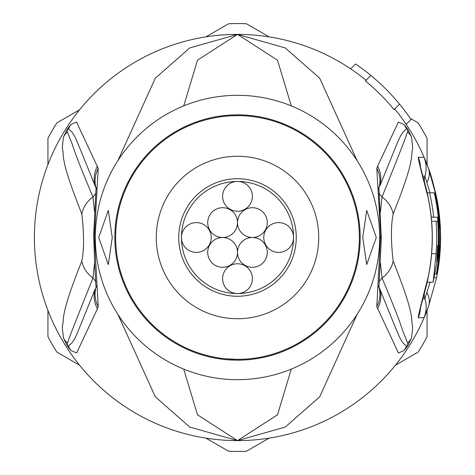 <?xml version="1.0" encoding="UTF-8"?>
<svg xmlns="http://www.w3.org/2000/svg" width="475" height="475" viewBox="0 0 475 475"><rect width="100%" height="100%" fill="white"/><g stroke="black" fill="none" stroke-linecap="round" stroke-linejoin="round"><path stroke-width="0.71" d="M237.5 222.603A14.897 14.897 0 0 0 222.603 207.712A14.897 14.897 0 0 0 207.712 222.603A14.897 14.897 0 0 0 222.603 237.5A14.897 14.897 0 0 0 237.5 222.603A14.897 14.897 0 0 0 252.397 237.5A14.897 14.897 0 0 0 267.288 222.603A14.897 14.897 0 0 0 252.397 207.712A14.897 14.897 0 0 0 237.5 222.603M222.603 237.5A14.897 14.897 0 0 0 207.712 252.397A14.897 14.897 0 0 0 222.603 267.288A14.897 14.897 0 0 0 237.5 252.397A14.897 14.897 0 0 0 222.603 237.5M267.288 252.397A14.897 14.897 0 0 0 252.397 237.5A14.897 14.897 0 0 0 237.5 252.397A14.897 14.897 0 0 0 252.397 267.288A14.897 14.897 0 0 0 267.288 252.397M252.397 278.665A14.897 14.897 0 0 0 237.5 263.767A14.897 14.897 0 0 0 222.603 278.665A14.897 14.897 0 0 0 237.5 293.556A14.897 14.897 0 0 0 252.397 278.665M252.397 196.335A14.897 14.897 0 0 0 237.5 181.444A14.897 14.897 0 0 0 222.603 196.335A14.897 14.897 0 0 0 237.5 211.232A14.897 14.897 0 0 0 252.397 196.335M293.556 237.5A14.897 14.897 0 0 0 278.665 222.603A14.897 14.897 0 0 0 263.767 237.5A14.897 14.897 0 0 0 278.665 252.397A14.897 14.897 0 0 0 293.556 237.5A56.056 56.056 0 0 1 237.5 293.556A56.056 56.056 0 0 1 181.444 237.5A14.897 14.897 0 0 0 196.335 252.397A14.897 14.897 0 0 0 211.232 237.5A14.897 14.897 0 0 0 196.335 222.603A14.897 14.897 0 0 0 181.444 237.5A56.056 56.056 0 0 1 237.5 181.444A56.056 56.056 0 0 1 293.556 237.5M237.5 178.737A58.763 58.763 0 0 1 296.263 237.5A58.763 58.763 0 0 1 237.5 296.263A58.763 58.763 0 0 1 178.737 237.5A58.763 58.763 0 0 1 237.5 178.737M318.743 237.5A81.243 81.243 0 0 0 237.5 156.257A81.243 81.243 0 0 0 156.257 237.5A81.243 81.243 0 0 0 237.5 318.743A81.243 81.243 0 0 0 318.743 237.5M225.548 358.773L237.5 359.361A121.861 121.861 0 0 1 115.639 237.5A121.861 121.861 0 0 1 237.5 115.639A121.861 121.861 0 0 1 359.361 237.5A121.861 121.861 0 0 1 237.5 359.361M394.755 108.965A203.104 203.104 0 0 1 428.426 168.227C430.267 172.36 432.974 181.984 436.543 197.101A203.104 203.104 0 0 1 436.543 277.899L428.426 306.773L423.949 317.656L418.172 317.739C418.083 316.344 421.361 303.026 428.005 277.792A194.72 194.72 0 0 0 428.005 197.208C421.361 171.974 418.083 158.656 418.172 157.261L423.949 157.344L428.426 168.227L436.543 197.101L436.056 197.196M430.029 282.186L424.911 298.858L422.97 298.728M427.251 282.186L425.873 287.571M366.035 80.245A203.104 203.104 0 0 0 350.639 68.828L355.514 63.953A209.873 209.873 0 0 1 411.047 119.486L406.173 124.361M357.129 160.681L319.681 78.173L285.232 47.922L237.5 34.396A203.104 203.104 0 0 1 350.639 68.828M440.604 237.5A203.104 203.104 0 0 1 436.543 277.899L428.426 306.773A203.104 203.104 0 0 1 237.5 440.604L285.238 427.078L319.687 396.821L357.129 314.319M399.57 104.156L394.084 109.636A202.16 202.16 0 0 0 365.364 80.916L370.844 75.43M377.583 166.226L398.383 122.123L404.041 124.432L407.627 129.034L411.522 136.954L412.739 147.963C410.275 157.516 415.732 157.569 393.169 213.916C390.854 225.304 390.854 241.027 393.169 261.084C416.326 319.2 410.162 317.561 412.757 327.168L411.522 338.052L407.627 345.966L404.047 350.568L398.424 352.949L376.794 306.666L380.629 234.306L376.794 168.334L377.583 166.226A27.081 26.273 25.2 0 1 379.834 186.028C400.277 135.654 398.774 138.736 402.663 132.537L406.469 128.957L407.692 129.259L407.639 131.878C402.657 143.753 416.189 112.088 382.031 197.012L380.416 211.993M376.794 168.334A27.081 26.244 25.7 0 1 378.925 187.946L378.866 188.07M404.041 124.432A27.081 26.636 133.7 0 1 406.469 128.957L407.609 129.158A27.081 14.82 146 0 0 407.259 128.476M407.627 129.034A27.081 5.077 147.1 0 1 407.692 129.259L407.639 131.878A27.081 26.642 163.3 0 1 411.522 136.954M393.169 213.916A27.081 25.769 -151.1 0 0 382.031 197.012L379.032 193.254M380.422 262.948L382.031 277.988C404.296 330.725 401.209 328.581 404.985 336.306L407.639 343.134L407.692 345.741L406.469 346.043L407.609 345.842A27.081 14.832 -146 0 1 407.259 346.53M393.169 261.084A27.081 25.769 151.1 0 1 382.031 277.988L379.038 281.74M411.522 338.052A27.081 26.642 -163.2 0 1 407.639 343.128L407.692 345.741A27.081 5.005 -147.1 0 1 407.627 345.966M404.047 350.568A27.081 26.624 -133.8 0 0 406.469 346.043L403.079 343.087C399.059 336.763 401.339 342.386 379.834 288.972L378.866 286.93M376.794 306.666A27.081 26.244 -25.7 0 0 378.925 287.054L379.834 288.972A27.081 26.273 -25.2 0 1 377.583 308.774M291.276 105.889L277.531 60.212L237.5 34.396L189.757 47.922L155.313 78.179L117.871 160.681M183.724 105.889L197.469 60.224L237.5 34.396A203.104 203.104 0 0 0 34.396 237.5A203.104 203.104 0 0 0 237.5 440.604L277.531 414.782L291.276 369.111M117.871 314.319L155.319 396.833L189.768 427.078L237.5 440.604A203.104 203.104 0 0 1 34.396 237.5A203.104 203.104 0 0 1 237.5 34.396M97.417 308.774L76.647 352.931L70.953 350.568L67.373 345.966L63.478 338.052L62.249 327.055C64.713 317.502 59.244 317.52 81.831 261.084C84.134 249.713 84.134 233.991 81.831 213.916C58.698 155.865 64.849 157.445 62.255 147.832L63.478 136.954L67.373 129.034L70.959 124.432L76.552 122.105L98.206 168.334L94.359 236.497L98.206 306.666L97.417 308.774A27.081 26.273 -154.8 0 1 95.172 288.972C74.759 339.423 76.273 336.318 72.354 342.487L68.531 346.043L67.308 345.741L67.361 343.134C72.337 331.212 58.847 363.048 92.969 277.988L94.578 262.948M98.206 306.666A27.081 26.244 -154.3 0 1 96.075 287.054L96.134 286.936M70.953 350.568A27.081 26.624 -46.2 0 1 68.531 346.043L67.391 345.842A27.081 14.832 -34 0 0 67.741 346.53M67.373 345.966A27.081 5.005 -32.9 0 1 67.308 345.741L67.361 343.134A27.081 26.642 -16.8 0 1 63.478 338.052M81.831 261.084A27.081 25.769 28.9 0 0 92.969 277.988L95.962 281.746M94.584 211.993L92.969 197.012C70.698 144.352 73.75 146.46 70.003 138.718L67.361 131.878L67.308 129.259L68.531 128.957L71.909 131.937C75.899 138.284 73.625 132.715 95.166 186.028L96.134 188.07M81.831 213.916A27.081 25.769 -28.9 0 1 92.969 197.012L95.968 193.254M63.478 136.954A27.081 26.642 16.7 0 1 67.361 131.878L67.308 129.259A27.081 5.077 32.9 0 1 67.373 129.034M67.741 128.476A27.081 14.826 34 0 0 67.391 129.158L68.531 128.957A27.081 26.636 46.3 0 1 70.959 124.432M97.417 166.226A27.081 26.273 154.8 0 0 95.166 186.028L96.075 187.946A27.081 26.244 154.3 0 1 98.206 168.334M183.724 369.111L197.475 414.788L237.5 440.604A203.104 203.104 0 0 0 428.426 306.773A27.081 20.134 -160.1 0 0 427.072 292.808M237.892 115.639L230.909 115.817M237.5 379.673A142.173 142.173 0 0 0 379.673 237.5A142.173 142.173 0 0 0 237.5 95.327A142.173 142.173 0 0 0 95.327 237.5A142.173 142.173 0 0 0 237.5 379.673M112.254 237.5L108.288 264.587L98.711 237.5L108.288 210.413L112.254 237.5M376.289 237.5L366.712 264.587L362.746 237.5L366.712 210.413L376.289 237.5M422.97 176.273L424.911 176.142L430.029 192.814M425.873 187.435L427.251 192.814M433.651 217.188L437.505 217.188A201.038 201.038 0 0 1 437.879 253.751L436.697 261.879L437.148 253.751A200.308 200.308 0 0 0 437.647 245.623L438.199 245.623A200.866 200.866 0 0 0 437.707 221.249L436.086 221.249A199.251 199.251 0 0 1 436.086 253.751L433.147 282.186L438.633 253.751A201.786 201.786 0 0 0 434.281 192.814L429.566 192.814A197.196 197.196 0 0 1 433.651 217.188L431.253 217.188M427.138 192.814L429.566 192.814M431.633 221.249L436.086 221.249M439.007 221.249L438.763 221.249A201.917 201.917 0 0 1 439.256 245.623L439.494 245.623A202.16 202.16 0 0 1 436.323 274.057L436.774 274.057A202.605 202.605 0 0 0 439.939 245.623L439.601 253.751A202.754 202.754 0 0 1 436.929 274.057L437.172 274.057A202.991 202.991 0 0 0 439.844 253.751C440.568 237.827 440.574 229.069 439.856 227.477A202.605 202.605 0 0 0 435.112 192.814L434.661 192.814A202.16 202.16 0 0 1 439.007 221.249M434.281 192.814L434.661 192.814M435.646 274.057L436.323 274.057M427.061 310.709L427.061 336.668A213.934 213.934 0 0 1 418.16 352.082L395.693 365.055M396.714 364.468L397.83 363.826M427.061 313.15L427.061 311.933M410.287 118.37L418.16 122.918A213.934 213.934 0 0 1 427.061 138.332L427.061 164.285M427.061 163.079L427.061 161.844M47.939 164.291L47.939 138.332A213.934 213.934 0 0 1 56.84 122.918L79.307 109.945M78.286 110.532L77.17 111.174M47.939 161.85L47.939 163.067M267.853 36.136L266.736 35.488M226.296 25.08L219.943 28.749L226.296 25.08M214.379 31.962L210.098 34.432M209.047 35.043L207.029 36.207M206.156 36.706L228.6 23.75A213.934 213.934 0 0 1 246.4 23.75L269.135 36.878M207.148 438.864L208.264 439.512M248.704 449.92L255.057 446.251L248.704 449.92M260.621 443.038L264.902 440.568M265.952 439.957L267.971 438.793M268.844 438.294L246.4 451.25A213.934 213.934 0 0 1 228.6 451.25L205.865 438.122M79.568 365.21L56.84 352.082A213.934 213.934 0 0 1 47.939 336.668L47.939 310.715M47.939 311.921L47.939 313.156M59.137 353.412L65.491 357.081L59.143 353.412M71.06 360.293L75.341 362.763M76.392 363.375L78.411 364.539M244.655 115.847A121.861 121.861 0 0 0 237.5 115.639M427.061 162.141L427.061 162.961M427.061 312.004L427.061 312.888M266.956 35.619L267.775 36.088M77.395 111.049L78.209 110.58M207.011 36.213L214.35 31.979M208.044 439.381L207.225 438.912M78.423 364.545L71.09 360.311M397.605 363.951L396.791 364.42M267.989 438.787L260.65 443.021M47.939 312.859L47.939 312.039M47.939 162.996L47.939 162.112M239.216 360.157A122.669 122.669 0 0 1 114.831 238.355A122.669 122.669 0 0 1 237.5 114.831A122.669 122.669 0 0 1 360.169 236.645A122.669 122.669 0 0 1 239.216 360.157M436.543 277.899L434.809 277.548M424.347 293.615A13.537 13.537 -58.5 0 0 424.911 298.858A27.081 27.081 -60.3 0 1 423.949 317.656M428.426 168.227L428.426 168.227A27.081 20.134 160.1 0 1 427.072 182.192M424.347 181.385A13.537 13.537 58.8 0 1 424.911 176.142A27.081 27.081 56.9 0 0 423.949 157.344M418.172 157.261A27.081 27.01 90.2 0 1 420.47 167.248M431.633 253.751L436.086 253.751M437.148 253.751L437.879 253.751M418.172 317.739A27.081 27.01 -90.6 0 0 420.47 307.753M378.533 286.021L378.902 287.719L381.306 239.097L378.902 187.275L378.533 188.979M96.467 188.979L96.098 187.275L93.7 234.3C94.454 259.611 95.249 277.418 96.098 287.719L96.467 286.021M433.147 282.186L427.138 282.186M420.215 307.859L419.989 309.682L421.396 304.386C425.677 288.622 427.91 279.763 428.094 277.816C433.717 250.937 433.717 224.063 428.094 197.19C427.423 193.313 425.155 184.342 421.301 170.264L419.989 165.318L420.215 167.141"/></g></svg>
